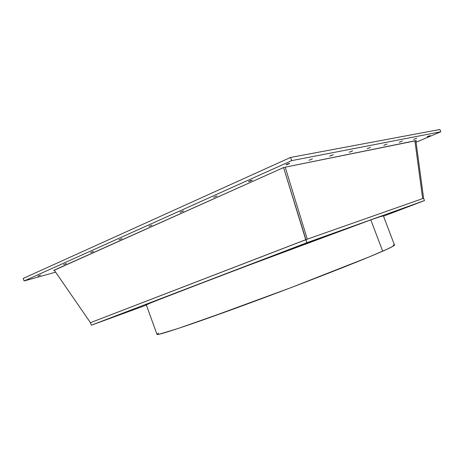 <?xml version="1.0" encoding="UTF-8"?>
<svg xmlns="http://www.w3.org/2000/svg" width="464" height="464" viewBox="0 0 464 464"><rect width="100%" height="100%" fill="white"/><g stroke="black" fill="none" stroke-linecap="round" stroke-linejoin="round"><path stroke-width="0.7" d="M285.203 167.197L307.301 239.163L422.669 198.598L414.903 140.818L422.669 198.598L307.301 239.163L423.597 198.273L424.479 200.587L423.597 198.273L415.848 140.627L423.597 198.273L422.669 198.598L414.903 140.818L422.669 198.598L414.903 140.818L422.669 198.598L307.301 239.163L285.203 167.197L307.301 239.163L305.753 239.708L283.574 167.574L306.884 242.707L91.379 325.189L90.451 322.671L305.753 239.708L306.884 242.707L91.379 325.189L90.451 322.671L307.301 239.163L285.203 167.197M394.504 245.114L383.299 215.632L370.8 219.872L382.684 251.175C390.073 247.967 394.017 245.949 394.504 245.114L393.344 246.1L387.492 249.017L369.344 256.847L291.351 287.506L203.615 319.737L177.242 328.785L158.821 334.306L156.983 334.387L146.23 304.674L172.927 294.043L238.792 268.934L370.8 219.872L382.684 251.175C360.789 260.849 301.513 284.038 247.08 304.053C192.572 324.11 156.768 335.965 156.989 334.393M157.859 333.587L158.642 333.129C156.762 334.277 157.064 334.619 159.541 334.15L177.909 328.564L235.532 308.287C292.169 287.657 359.304 261.522 382.684 251.175L370.8 219.872L257.885 261.737L166.379 296.583L145.998 304.831M393.049 245.131L394.301 245.009M381.501 216.491L383.171 215.731M383.299 215.632L370.8 219.872C346.776 228.456 279.328 253.547 223.027 274.897L148.248 303.775C145.969 304.767 145.858 304.935 147.917 304.291M54.23 270.141L90.451 322.671L54.23 270.141L90.451 322.671L305.753 239.708L283.574 167.574M307.301 239.163L305.753 239.708L306.884 242.707L424.479 200.587L383.508 216.183L424.479 200.587L423.597 198.273L422.669 198.598M383.508 216.183L424.479 200.587L306.884 242.707L91.379 325.189L146.131 305.184L91.379 325.189L90.451 322.671M286.004 164.871L289.606 163.38L286.004 164.871C285.778 164.639 286.885 164.146 289.316 163.386C289.53 163.624 288.428 164.117 286.004 164.871L286.004 164.871M37.868 276.15L40.588 275.082L37.868 276.15M427.158 136.694L430.076 135.563L427.263 136.712M252.259 180.142L248.513 181.592L252.254 180.136M213.666 197.316L216.984 195.959L213.666 197.316M183.611 210.934L180.02 212.234L183.611 210.929M148.915 226.351L152.001 225.115L148.915 226.351M119.028 239.755L122.003 238.566L119.028 239.755M90.625 252.491L93.513 251.355L90.625 252.491M63.603 264.608L66.404 263.506L63.603 264.608M413.691 139.374L416.701 138.214L413.807 139.391M399.272 142.245L402.375 141.044L399.405 142.262M383.803 145.325L387.011 144.089L383.954 145.348M367.163 148.637L370.481 147.361L367.326 148.66M349.206 152.209L352.646 150.887L349.398 152.233M329.782 156.078L333.349 154.703L329.997 156.101M308.943 160.3L312.417 158.862L308.943 160.3M440.8 131.776L439.924 129.491L290.534 157.447L291.734 160.619L440.8 131.776L416.063 142.251L440.8 131.776L439.924 129.491L290.534 157.447L23.2 278.435L24.134 280.969L291.734 160.619L440.8 131.776L439.924 129.491L290.534 157.447L23.2 278.435L24.134 280.969L291.734 160.619L440.8 131.776L416.063 142.251M55.634 272.171L24.134 280.969L291.734 160.619L290.534 157.447L23.2 278.435L24.134 280.969L55.634 272.171L24.134 280.969M415.86 140.743L283.759 167.487L54.294 270.228M283.759 167.487L53.615 270.413L283.759 167.487L416.399 140.511L283.759 167.487M146.131 305.184L91.379 325.189M306.884 242.707L424.479 200.587M415.848 140.627L423.597 198.273M248.803 181.557C248.466 181.383 249.504 180.919 251.929 180.154C252.259 180.328 251.215 180.792 248.803 181.557M180.421 212.222L183.216 210.969L180.421 212.222M290.534 157.447L291.734 160.619"/></g></svg>
